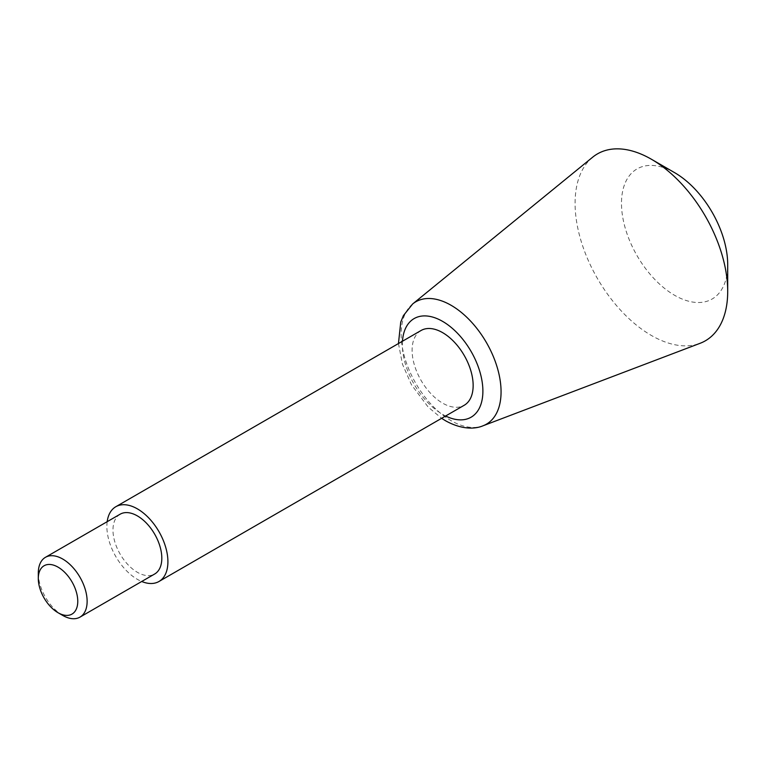 <?xml version="1.0" encoding="UTF-8"?>
<svg xmlns="http://www.w3.org/2000/svg" width="766" height="766" viewBox="0 0 766 766"><rect width="100%" height="100%" fill="white"/><g stroke="black" fill="none" stroke-linecap="round" stroke-linejoin="round"><path stroke-width="0.57" stroke-dasharray="3.83 2.87" d="M38.3 573.121A34.537 19.935 -120 0 0 62.716 615.414M120.128 514.206A34.537 19.935 -120 0 0 114.833 541.878A34.537 19.935 -120 0 0 137.392 572.307A34.537 19.935 -120 0 0 154.665 574.012M107.183 521.675A43.164 24.924 -120 0 0 137.392 579.355A43.164 24.924 -120 0 0 141.71 581.49M421.041 330.51A43.164 24.924 -120 0 0 414.425 365.095A43.164 24.924 -120 0 0 442.624 403.136A43.164 24.924 -120 0 0 464.206 405.271M592.654 157.202A107.91 62.305 -120 0 0 582.332 244.957A107.91 62.305 -120 0 0 651.397 335.47A107.91 62.305 -120 0 0 700.095 343.302M674.587 172.637A75.106 43.365 -120 0 0 621.485 203.296A75.106 43.365 -120 0 0 674.587 295.283A75.106 43.365 -120 0 0 727.7 264.624M402.466 341.234A56.952 32.881 -120 0 0 442.624 414.387A56.952 32.881 -120 0 0 445.63 415.995M412.654 303.968A70.644 40.79 -120 0 0 405.903 361.418A70.644 40.79 -120 0 0 451.117 420.668A70.644 40.79 -120 0 0 482.992 425.8M398.454 343.541L402.466 364.214L411.438 384.704L428.146 407.052L441.618 418.313"/><path stroke-width="1.15" d="M62.716 615.414L58.034 612.714A27.911 16.115 -120 0 0 77.768 601.32A27.911 16.115 -120 0 0 58.034 567.137A27.911 16.115 -120 0 0 38.3 578.531A27.911 16.115 -120 0 0 58.034 612.714L62.716 615.414A34.537 19.935 -120 0 0 79.98 617.128A34.537 19.935 -120 0 0 79.98 577.258A34.537 19.935 -120 0 0 45.453 557.313A34.537 19.935 -120 0 0 38.3 573.121L38.3 578.531M79.98 617.128L154.665 574.012A34.537 19.935 -120 0 0 154.665 534.141A34.537 19.935 -120 0 0 120.128 514.206L45.453 557.313M141.71 581.49A43.164 24.924 -120 0 0 158.974 581.49A43.164 24.924 -120 0 0 158.974 531.652A43.164 24.924 -120 0 0 115.81 506.728A43.164 24.924 -120 0 0 107.183 521.675M158.974 581.49L464.206 405.271A43.164 24.924 -120 0 0 464.206 355.424A43.164 24.924 -120 0 0 421.041 330.51L115.81 506.728M412.654 303.968A70.644 40.79 -120 0 1 486.439 342.594A70.644 40.79 -120 0 1 482.992 425.8L700.095 343.302A107.91 62.305 -120 0 0 727.7 291.406A107.91 62.305 -120 0 0 651.397 159.242A107.91 62.305 -120 0 0 592.654 157.202L412.654 303.968L403.404 315.611L400.742 322.151L398.454 343.541M727.7 291.406L727.7 264.624A75.106 43.365 -120 0 0 674.587 172.637L651.397 159.242M445.63 415.995A56.952 32.881 -120 0 0 482.877 389.971A56.952 32.881 -120 0 0 443.619 321.979A56.952 32.881 -120 0 0 402.466 341.234M482.992 425.8C475.217 429.151 461.745 429.822 445.477 420.716L441.618 418.313"/></g></svg>
